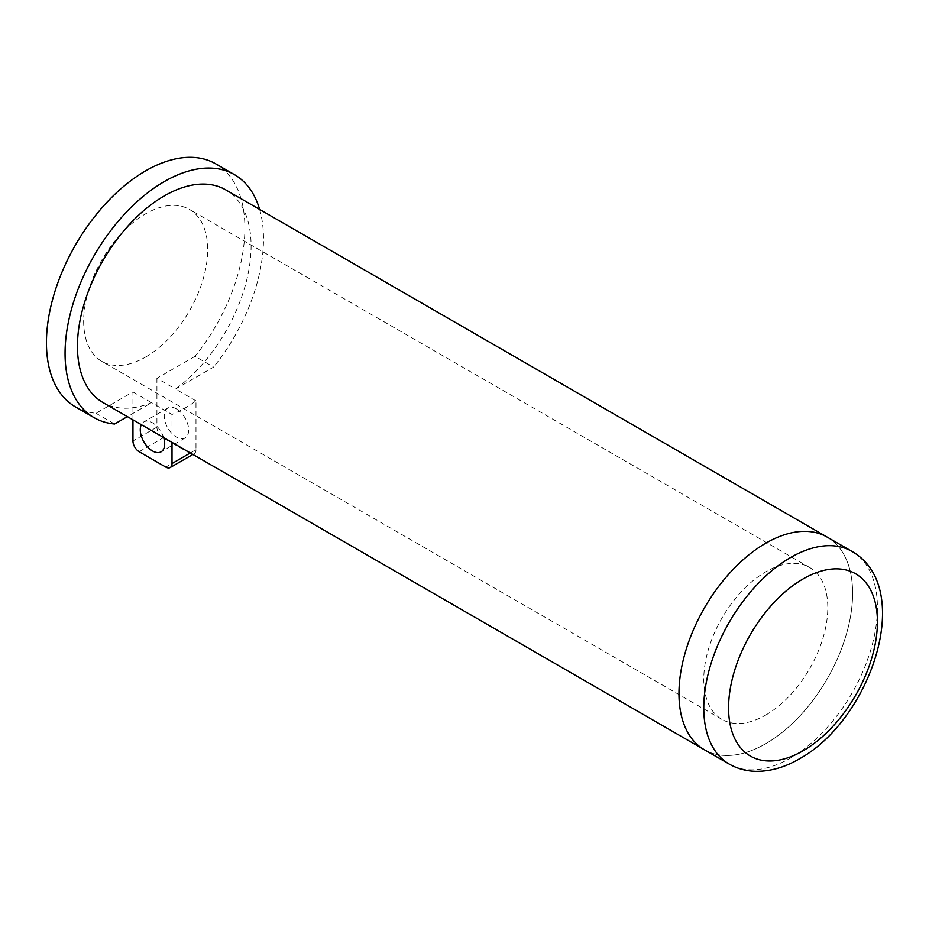 <?xml version="1.0" encoding="UTF-8"?>
<svg xmlns="http://www.w3.org/2000/svg" width="929" height="929" viewBox="0 0 929 929"><rect width="100%" height="100%" fill="white"/><g stroke="black" fill="none" stroke-linecap="round" stroke-linejoin="round"><path stroke-width="0.7" stroke-dasharray="4.64 3.48" d="M704.403 749.761A122.779 70.883 120 0 0 765.786 743.676A122.779 70.883 120 0 0 846.005 635.482A122.779 70.883 120 0 0 827.182 537.101A122.779 70.883 120 0 1 846.005 635.482A122.779 70.883 120 0 1 765.786 743.676A122.779 70.883 120 0 1 704.403 749.761M163.632 437.547A17.268 9.964 -120 0 0 152.484 422.765A17.268 9.964 -120 0 0 143.844 421.905A17.268 9.964 -120 0 0 141.336 424.681M176.452 408.923A17.268 9.964 -120 0 0 167.824 408.063A17.268 9.964 -120 0 0 165.176 421.894A17.268 9.964 -120 0 0 176.452 437.106A17.268 9.964 -120 0 0 185.092 437.965A17.268 9.964 -120 0 0 187.739 424.135A17.268 9.964 -120 0 0 176.452 408.923M145.667 357.015A87.698 50.63 120 0 0 202.963 279.734A87.698 50.63 120 0 0 189.516 209.455A87.698 50.63 120 0 0 145.667 213.798A87.698 50.63 120 0 0 88.383 291.079A87.698 50.63 120 0 0 101.818 361.358A87.698 50.63 120 0 0 145.667 357.015M765.786 715.04A87.698 50.63 120 0 0 823.082 637.759A87.698 50.63 120 0 0 809.635 567.48A87.698 50.63 120 0 0 765.786 571.823A87.698 50.63 120 0 0 708.502 649.104A87.698 50.63 120 0 0 721.938 719.383A87.698 50.63 120 0 0 765.786 715.04M190.317 452.957L195.984 449.682L195.984 400.863A122.779 70.883 -60 0 1 184.732 408.214A122.779 70.883 -60 0 1 172.016 414.473L151.555 402.663A122.779 70.883 -60 0 1 102.887 402.478M195.984 400.863L175.523 389.054A122.779 70.883 -60 0 0 246.475 280.964A122.779 70.883 -60 0 0 225.666 189.818M195.009 356.33L156.92 378.312L175.523 389.054L213.612 367.071L195.009 356.33A140.314 81.009 -60 0 0 215.83 163.887M195.984 449.682A8.767 5.063 60 0 1 194.173 453.7A8.767 5.063 60 0 1 189.783 453.259L163.121 437.873A8.767 5.063 60 0 1 156.92 427.131L156.92 378.312M132.952 419.838L132.952 391.922L95.977 413.266A140.314 81.009 -60 0 1 75.516 406.925M132.952 391.922L151.555 402.663L127.378 416.622M172.016 442.39L172.016 414.473M95.977 413.266L114.581 424.007M259.632 209.431A140.314 81.009 -60 0 1 213.612 367.071M851.986 551.42A122.779 70.883 -60 0 1 870.81 649.812A122.779 70.883 -60 0 1 790.602 758.006A122.779 70.883 -60 0 1 729.207 764.079M156.92 427.131L132.952 440.973M189.783 453.259L165.815 467.101M139.153 451.715L163.121 437.873M167.824 408.063L143.844 421.905M809.635 567.48L189.516 209.455M721.938 719.383L101.818 361.358M185.092 437.965L161.112 451.808M192.884 454.444L194.173 453.7"/><path stroke-width="1.39" d="M765.786 543.186A122.779 70.883 120 0 0 685.579 651.38A122.779 70.883 120 0 0 704.403 749.761L102.887 402.478A122.779 70.883 -60 0 1 84.063 304.097A122.779 70.883 -60 0 1 164.27 195.903A122.779 70.883 -60 0 1 225.666 189.818L827.182 537.101A122.779 70.883 120 0 0 765.786 543.186A122.779 70.883 120 0 0 685.579 651.38A122.779 70.883 120 0 0 704.403 749.761L729.207 764.079A122.779 70.883 -60 0 1 710.383 665.698A122.779 70.883 -60 0 1 790.602 557.505A122.779 70.883 -60 0 1 851.986 551.42L827.182 537.101A122.779 70.883 120 0 0 765.786 543.186M141.336 424.681A17.268 9.964 -120 0 0 152.484 450.948A17.268 9.964 -120 0 0 161.112 451.808A17.268 9.964 -120 0 0 163.632 437.547M172.016 442.39L172.016 463.525A8.767 5.063 -120 0 1 170.193 467.542A8.767 5.063 -120 0 1 165.815 467.101L139.153 451.715A8.767 5.063 -120 0 1 132.952 440.973L132.952 419.838M127.378 416.622L114.581 424.007A140.314 81.009 -60 0 1 94.119 417.667L75.516 406.925A140.314 81.009 -60 0 1 75.504 244.908A140.314 81.009 -60 0 1 215.83 163.887L234.433 174.629A140.314 81.009 -60 0 1 259.632 209.431M94.119 417.667A140.314 81.009 -60 0 1 94.119 255.638A140.314 81.009 -60 0 1 234.433 174.629M803.004 578.988A105.232 60.757 120 0 0 728.58 707.875A105.232 60.757 120 0 0 803.004 750.841A105.232 60.757 120 0 0 877.417 621.954A105.232 60.757 120 0 0 803.004 578.988M172.016 463.525L190.317 452.957M729.207 764.079C737.684 768.898 746.928 771.314 756.938 771.36C771.14 771.256 785.284 767.087 799.37 758.865C870.787 719.778 915.68 587.883 851.986 551.42M170.193 467.542L192.884 454.444"/></g></svg>
